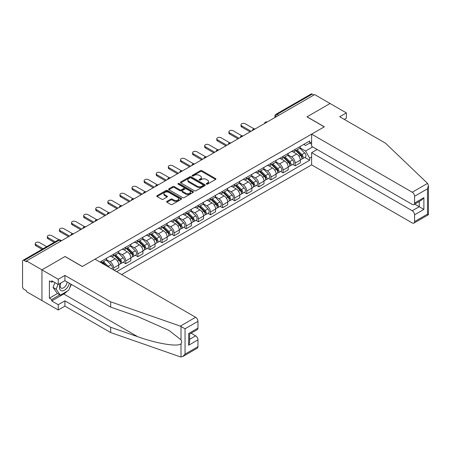 <?xml version="1.0" encoding="UTF-8"?>
<svg xmlns="http://www.w3.org/2000/svg" width="451" height="451" viewBox="0 0 451 451"><rect width="100%" height="100%" fill="white"/><g stroke="black" fill="none" stroke-linecap="round" stroke-linejoin="round"><path stroke-width="0.68" d="M206.44 184.132A0.755 0.434 0 0 0 207.505 184.132L215.595 179.464A1.077 0.62 0 0 0 215.911 179.024A1.077 0.62 0 0 0 215.595 178.585L201.89 170.67A1.077 0.62 0 0 0 200.368 170.67L192.278 175.343A0.755 0.434 0 0 0 192.053 175.648A0.755 0.434 0 0 0 192.278 175.958A0.755 0.434 0 0 0 193.344 175.958L194.387 175.354A3.445 1.99 0 0 1 199.263 175.354L200.402 176.008A3.445 1.99 0 0 1 201.417 177.418A3.445 1.99 0 0 1 200.402 178.827L199.359 179.43A0.755 0.434 0 0 0 199.139 179.735A0.755 0.434 0 0 0 199.359 180.045A0.755 0.434 0 0 0 200.424 180.045L201.473 179.442A3.445 1.99 0 0 1 206.344 179.442L207.488 180.101A3.445 1.99 0 0 1 208.497 181.505A3.445 1.99 0 0 1 207.488 182.914L206.44 183.518A0.755 0.434 0 0 0 206.22 183.828A0.755 0.434 0 0 0 206.44 184.132L206.44 183.518M166.938 201.355A1.077 0.62 0 0 0 166.622 201.794A1.077 0.62 0 0 0 166.938 202.234L170.782 204.455A1.077 0.62 0 0 0 172.305 204.455L181.291 199.269A1.077 0.62 0 0 0 181.606 198.829A1.077 0.62 0 0 0 181.291 198.389L167.586 190.474A1.077 0.62 0 0 0 166.058 190.474L157.072 195.666A1.077 0.62 0 0 0 156.756 196.106A1.077 0.62 0 0 0 157.072 196.546L161.717 199.224A1.077 0.62 0 0 0 163.245 199.224L167.09 197.002A1.077 0.62 0 0 0 167.406 196.563A1.077 0.62 0 0 0 167.09 196.123L164.784 194.798A2.881 1.663 0 0 1 163.939 193.62A2.881 1.663 0 0 1 165.72 192.081A2.881 1.663 0 0 1 168.86 192.442L177.886 197.651A2.881 1.663 0 0 1 178.726 198.829A2.881 1.663 0 0 1 176.95 200.368A2.881 1.663 0 0 1 173.81 200.007L172.305 199.139A1.077 0.62 0 0 0 170.782 199.139L166.938 201.355L166.938 202.234M26.508 260.937L314.646 94.586L330.081 103.499L306.962 116.843L324.263 126.832L82.364 266.49L65.062 256.501L41.943 269.85L26.508 260.937L26.508 261.834L24.1 260.447A2.193 1.268 -120 0 0 23.007 260.334A2.193 1.268 -120 0 0 22.55 261.343L22.55 286.695A2.193 1.268 -120 0 0 24.1 289.379L26.508 290.771L26.508 291.667L41.943 300.58L41.943 269.85L41.943 300.58L58.235 309.984L58.235 304.701L64.91 300.845L64.91 306.133L58.235 309.984M194.466 190.784A1.077 0.62 0 0 0 195.988 190.784L204.974 185.598A1.077 0.62 0 0 0 205.29 185.158A1.077 0.62 0 0 0 204.974 184.718L191.269 176.803A1.077 0.62 0 0 0 189.741 176.803L180.755 181.99A1.077 0.62 0 0 0 180.439 182.429A1.077 0.62 0 0 0 180.755 182.869L194.466 190.784M178.433 184.296A0.755 0.434 0 0 1 179.199 184.403L179.199 183.506L193.129 191.551A1.077 0.62 0 0 1 193.445 191.991A1.077 0.62 0 0 1 193.129 192.43L184.149 197.623A1.077 0.62 0 0 1 182.621 197.623L168.916 189.708L172.761 187.503L172.761 186.607L168.916 188.828A1.077 0.62 0 0 0 168.601 189.268A1.077 0.62 0 0 0 168.916 189.708L168.916 188.828M172.761 187.503A1.077 0.62 0 0 1 174.283 187.503L174.283 186.607A1.077 0.62 0 0 0 172.761 186.607M174.283 186.607L179.842 189.815A1.077 0.62 0 0 0 181.364 189.815L183.918 188.343A1.077 0.62 0 0 0 184.233 187.904A1.077 0.62 0 0 0 183.918 187.464L178.128 184.121A0.755 0.434 0 0 1 177.908 183.816A0.755 0.434 0 0 1 178.376 183.41A0.755 0.434 0 0 1 179.199 183.506M121.623 274.552L311.618 164.863L412.242 222.957A3.292 1.9 -120 0 0 413.888 223.121A3.292 1.9 -120 0 0 414.57 221.61L414.57 214.806A3.292 1.9 -120 0 0 412.242 210.769L419.221 206.738L423.878 209.427L414.57 214.806M278.724 115.321L277.094 114.379A2.193 1.268 60 0 0 275.995 114.272L311.139 93.983A2.193 1.268 60 0 1 312.239 94.09L277.094 114.379A2.193 1.268 120 0 0 275.544 117.068L275.544 117.159M313.868 95.031L312.239 94.09M295.168 149.366A5.046 2.915 60 0 1 294.125 151.626L299.244 148.672A5.046 2.915 -120 0 0 300.293 146.406M287.901 154.8L291.6 156.931A5.046 2.915 60 0 1 295.168 163.115L300.293 160.156A5.046 2.915 -120 0 0 296.724 153.977L293.06 151.863M300.293 160.156L300.293 162.89L295.168 165.844L292.716 164.429M294.125 151.626A5.046 2.915 60 0 1 291.639 151.401M295.168 163.115L295.168 165.844M283.07 156.35A5.046 2.915 60 0 1 282.022 158.617L287.146 155.657A5.046 2.915 -120 0 0 288.189 153.396M280.612 171.414L283.07 172.834L288.189 169.875L288.189 167.146A5.046 2.915 -120 0 0 284.62 160.962L280.956 158.848M282.022 158.617A5.046 2.915 60 0 1 279.541 158.386M275.803 161.785L279.502 163.922A5.046 2.915 60 0 1 283.07 170.1L283.07 172.834M270.966 163.335A5.046 2.915 60 0 1 269.918 165.602L275.042 162.648A5.046 2.915 -120 0 0 276.085 160.381M268.508 178.404L270.966 179.819L276.085 176.865L276.085 174.131A5.046 2.915 -120 0 0 272.517 167.952L268.852 165.833M269.918 165.602A5.046 2.915 60 0 1 267.437 165.376M263.7 168.77L267.398 170.906A5.046 2.915 60 0 1 270.966 177.091L270.966 179.819M258.863 170.326A5.046 2.915 60 0 1 257.82 172.592L262.939 169.632A5.046 2.915 -120 0 0 263.982 167.372M256.41 185.389L258.863 186.81L263.982 183.85L263.982 181.122A5.046 2.915 -120 0 0 260.413 174.937L256.749 172.823M257.82 172.592A5.046 2.915 60 0 1 255.334 172.361M251.596 175.76L255.294 177.897A5.046 2.915 60 0 1 258.863 184.076L258.863 186.81M246.759 177.311A5.046 2.915 60 0 1 245.716 179.577L250.835 176.623A5.046 2.915 -120 0 0 251.878 174.357M244.307 192.38L246.759 193.795L251.878 190.841L251.878 188.106A5.046 2.915 -120 0 0 248.309 181.928L244.645 179.808M245.716 179.577A5.046 2.915 60 0 1 243.23 179.351M239.492 182.745L243.19 184.882A5.046 2.915 60 0 1 246.759 191.066L246.759 193.795M234.655 184.301A5.046 2.915 60 0 1 233.612 186.567L238.731 183.608A5.046 2.915 -120 0 0 239.78 181.341M232.203 199.365L234.655 200.785L239.78 197.826L239.78 195.097A5.046 2.915 -120 0 0 236.211 188.913L232.547 186.799M233.612 186.567A5.046 2.915 60 0 1 231.126 186.336M227.389 189.736L231.087 191.872A5.046 2.915 60 0 1 234.655 198.051L234.655 200.785M222.557 191.286A5.046 2.915 60 0 1 221.509 193.552L226.627 190.598A5.046 2.915 -120 0 0 227.676 188.332M220.099 206.355L222.557 207.77L227.676 204.816L227.676 202.082A5.046 2.915 -120 0 0 224.108 195.903L220.443 193.783M221.509 193.552A5.046 2.915 60 0 1 219.023 193.327M215.29 196.721L218.989 198.857A5.046 2.915 60 0 1 222.557 205.036L222.557 207.77M210.454 198.277A5.046 2.915 60 0 1 209.405 200.543L214.529 197.583A5.046 2.915 -120 0 0 215.572 195.317M207.996 213.34L210.454 214.761L215.572 211.801L215.572 209.072A5.046 2.915 -120 0 0 212.004 202.888L208.339 200.774M209.405 200.543A5.046 2.915 60 0 1 206.924 200.312M203.187 203.711L206.885 205.842A5.046 2.915 60 0 1 210.454 212.026L210.454 214.761M198.35 205.261A5.046 2.915 60 0 1 197.307 207.528L202.426 204.574A5.046 2.915 -120 0 0 203.469 202.307M195.892 220.33L198.35 221.745L203.469 218.791L203.469 216.057A5.046 2.915 -120 0 0 199.9 209.878L196.236 207.759M197.307 207.528A5.046 2.915 60 0 1 194.821 207.302M191.083 210.696L194.781 212.833A5.046 2.915 60 0 1 198.35 219.011L198.35 221.745M186.246 212.252A5.046 2.915 60 0 1 185.203 214.518L190.322 211.558A5.046 2.915 -120 0 0 191.365 209.292M183.794 227.315L186.246 228.736L191.365 225.776L191.365 223.042A5.046 2.915 -120 0 0 187.796 216.863L184.132 214.749M185.203 214.518A5.046 2.915 60 0 1 182.717 214.287M178.979 217.686L182.678 219.817A5.046 2.915 60 0 1 186.246 226.002L186.246 228.736M174.142 219.237A5.046 2.915 60 0 1 173.099 221.503L178.218 218.549A5.046 2.915 -120 0 0 179.267 216.283M171.69 234.306L174.142 235.721L179.267 232.767L179.267 230.033A5.046 2.915 -120 0 0 175.698 223.848L172.028 221.734M173.099 221.503A5.046 2.915 60 0 1 170.613 221.278M166.876 224.671L170.574 226.808A5.046 2.915 60 0 1 174.142 232.987L174.142 235.721M162.039 226.227A5.046 2.915 60 0 1 160.996 228.488L166.115 225.534A5.046 2.915 -120 0 0 167.163 223.268M159.586 241.291L162.039 242.706L167.163 239.752L167.163 237.017A5.046 2.915 -120 0 0 163.595 230.839L159.93 228.725M160.996 228.488A5.046 2.915 60 0 1 158.51 228.262M154.772 231.662L158.47 233.793A5.046 2.915 60 0 1 162.039 239.977L162.039 242.706M149.941 233.212A5.046 2.915 60 0 1 148.892 235.478L154.011 232.519A5.046 2.915 -120 0 0 155.059 230.258M147.483 248.275L149.941 249.696L155.059 246.736L155.059 244.008A5.046 2.915 -120 0 0 151.491 237.824L147.827 235.71M148.892 235.478A5.046 2.915 60 0 1 146.412 235.247M142.674 238.647L146.372 240.783A5.046 2.915 60 0 1 149.941 246.962L149.941 249.696M137.837 240.197A5.046 2.915 60 0 1 136.788 242.463L141.913 239.509A5.046 2.915 -120 0 0 142.956 237.243M135.379 255.266L137.837 256.681L142.956 253.727L142.956 250.993A5.046 2.915 -120 0 0 139.387 244.814L135.723 242.694M136.788 242.463A5.046 2.915 60 0 1 134.308 242.238M130.57 245.632L134.268 247.768A5.046 2.915 60 0 1 137.837 253.952L137.837 256.681M125.733 247.187A5.046 2.915 60 0 1 124.69 249.454L129.809 246.494A5.046 2.915 -120 0 0 130.852 244.233M123.281 262.251L125.733 263.672L130.852 260.712L130.852 257.983A5.046 2.915 -120 0 0 127.283 251.799L123.619 249.685M124.69 249.454A5.046 2.915 60 0 1 122.204 249.223M118.466 252.622L122.165 254.759A5.046 2.915 60 0 1 125.733 260.937L125.733 263.672M113.629 254.172A5.046 2.915 60 0 1 112.587 256.439L117.705 253.485A5.046 2.915 -120 0 0 118.748 251.218M114.25 270.301L118.748 267.702L118.748 264.968A5.046 2.915 -120 0 0 115.18 258.789L111.515 256.67M112.587 256.439A5.046 2.915 60 0 1 110.1 256.213M106.363 259.607L110.061 261.743A5.046 2.915 60 0 1 113.629 267.928L113.629 269.94M101.413 262.888L105.602 260.469A5.046 2.915 -120 0 0 106.65 258.203M101.526 261.163A5.046 2.915 60 0 1 101.154 262.736M311.618 144.213L309.679 143.091L305.569 145.464L303.743 144.416M300.005 147.81L305.569 151.023L312.667 146.925M311.618 157.021L309.679 158.143L305.569 151.023M116.657 271.688L309.679 160.246L309.679 158.143M311.618 141.975L309.679 143.091L309.679 140.988L99.975 262.059M304.82 157.444L309.679 160.246M206.738 184.239L207.488 183.811A3.445 1.99 0 0 0 208.497 182.401L208.497 181.505M201.417 177.418L201.417 178.314A3.445 1.99 0 0 1 200.402 179.724L199.658 180.152M215.584 179.47L201.89 171.566A1.077 0.62 0 0 0 200.368 171.566L192.577 176.065M204.957 185.603L191.269 177.7A1.077 0.62 0 0 0 189.741 177.7L180.772 182.88L180.755 181.99M203.068 185.462A0.755 0.434 0 0 0 203.288 185.158A0.755 0.434 0 0 0 203.068 184.848L191.038 177.903A0.755 0.434 0 0 0 189.972 177.903L188.868 178.54A3.445 1.99 0 0 0 187.858 179.943A3.445 1.99 0 0 0 188.868 181.353L197.093 186.1A3.445 1.99 0 0 0 201.963 186.1L203.068 185.462L203.068 186.359A0.755 0.434 0 0 0 203.288 186.054L203.288 185.158M187.858 179.943L187.858 180.84A3.445 1.99 0 0 0 188.868 182.249L188.868 181.353M203.068 186.359L201.963 186.996A3.445 1.99 0 0 1 197.093 186.996L188.868 182.249M174.283 187.503L179.842 190.711A1.077 0.62 0 0 0 181.364 190.711L183.918 189.24A1.077 0.62 0 0 0 184.233 188.8L184.233 187.904M179.199 184.403L193.118 192.442M185.615 193.146A2.881 1.663 0 0 0 188.749 193.507A2.881 1.663 0 0 0 190.531 191.968A2.881 1.663 0 0 0 189.685 190.796L186.505 188.958A1.077 0.62 0 0 0 184.983 188.958L182.435 190.429A1.077 0.62 0 0 0 182.119 190.869A1.077 0.62 0 0 0 182.435 191.309L185.615 193.146L185.615 194.043A2.881 1.663 0 0 0 188.749 194.404A2.881 1.663 0 0 0 190.531 192.865L190.531 191.968M182.119 190.869L182.119 191.765A1.077 0.62 0 0 0 182.435 192.205L182.435 191.309M185.615 194.043L182.435 192.205M178.726 198.829L178.726 199.725A2.881 1.663 0 0 1 176.95 201.264A2.881 1.663 0 0 1 173.81 200.904L172.305 200.035A1.077 0.62 0 0 0 170.782 200.035L166.949 202.245M163.939 193.62L163.939 194.516A2.881 1.663 0 0 0 164.784 195.689L164.784 194.798M167.073 197.014L164.784 195.689M181.274 199.28L167.586 191.371A1.077 0.62 0 0 0 166.058 191.371L157.089 196.551M295.822 150.651L300.591 155.353A2.745 1.584 60 0 1 301.313 159.462L300.293 160.054M296.775 151.587L298.793 152.754M254.099 128.873L245.288 123.788A2.526 1.454 -0 0 0 242.537 123.473A2.526 1.454 -0 0 0 240.981 124.82A2.526 1.454 -0 0 0 241.719 125.846L251.106 131.269M296.352 150.346L301.572 155.494A1.319 0.761 60 0 1 301.922 157.467A1.319 0.761 60 0 1 301.798 157.517M297.141 149.89L301.911 154.592A2.745 1.584 60 0 1 302.632 158.701A2.745 1.584 60 0 1 301.804 158.791M299.808 148.154L304.701 152.979A2.745 1.584 60 0 1 305.423 157.089L302.632 158.701M250.096 131.85L241.719 127.013A2.526 1.454 180 0 1 240.981 125.981L240.981 124.82M283.718 157.636L288.488 162.337A2.745 1.584 60 0 1 289.209 166.453L288.189 167.045M284.671 158.577L286.689 159.744M241.995 135.864L233.184 130.773A2.526 1.454 -0 0 0 230.433 130.457A2.526 1.454 -0 0 0 228.877 131.805A2.526 1.454 -0 0 0 229.615 132.836L239.002 138.254M284.248 157.331L289.469 162.484A1.319 0.761 60 0 1 289.818 164.457A1.319 0.761 60 0 1 289.694 164.502M285.038 156.875L289.807 161.576A2.745 1.584 60 0 1 290.529 165.692A2.745 1.584 60 0 1 289.7 165.782M287.704 155.138L292.598 159.964A2.745 1.584 60 0 1 293.325 164.079L290.529 165.692M237.993 138.835L229.615 133.998A2.526 1.454 180 0 1 228.877 132.972L228.877 131.805M271.615 164.626L276.384 169.328A2.745 1.584 60 0 1 277.106 173.438L276.085 174.03M272.567 165.562L274.591 166.729M229.892 142.849L221.08 137.764A2.526 1.454 -0 0 0 218.329 137.448A2.526 1.454 -0 0 0 216.773 138.795A2.526 1.454 -0 0 0 217.512 139.821L226.898 145.245M272.145 164.316L277.365 169.469A1.319 0.761 60 0 1 277.715 171.442A1.319 0.761 60 0 1 277.596 171.493M272.934 163.865L277.703 168.567A2.745 1.584 60 0 1 278.425 172.677A2.745 1.584 60 0 1 277.596 172.767M275.606 162.129L280.494 166.955A2.745 1.584 60 0 1 281.221 171.064L278.425 172.677M225.889 145.825L217.512 140.988A2.526 1.454 180 0 1 216.773 139.957L216.773 138.795M427.554 183.388L428.45 185.558L427.486 188.8L414.57 196.258A3.292 1.9 -120 0 0 412.242 192.227L427.554 183.388L385.475 143.181L339.704 116.753L346.374 112.902L330.081 103.499L307.041 116.798L324.342 126.787L311.618 134.133L412.242 192.227M346.374 112.902L346.374 118.19L344.282 119.397M311.618 164.863L311.618 152.68L412.242 210.769M311.618 134.133L311.618 146.316L412.242 204.41A3.292 1.9 -120 0 0 413.888 204.574A3.292 1.9 -120 0 0 414.57 203.068L414.57 196.258M317.126 149.495L311.618 152.68M414.678 204.117L419.221 206.738L419.221 201.496M414.57 203.068L423.878 197.69L421.55 200.148L413.888 204.574M414.57 221.61L427.486 214.152L427.976 214.434M64.91 300.845L110.681 327.274L110.681 332.562L180.321 356.854L182.717 356.583L185.045 354.125L197.961 346.667A3.292 1.9 60 0 1 197.279 348.178L182.717 356.583M110.681 327.274L137.735 336.711C156.954 343.696 178.489 347.163 181.014 343.685C181.86 342.625 181.86 341.322 181.014 339.783L168.928 330.391L137.735 316.557L110.681 307.12L64.91 280.691L58.235 284.542L51.718 280.781L51.718 282.213L49.396 280.872L49.396 298.162L51.718 299.503L59.791 294.847M110.681 332.562L64.91 306.133M197.961 321.315L185.045 328.773L180.321 326.129L110.681 301.832L64.91 275.403L58.235 279.259L41.943 269.85L64.989 256.546L82.285 266.535L95.009 259.19L195.633 317.284A3.292 1.9 60 0 1 197.961 321.315L197.961 328.125A3.292 1.9 60 0 1 197.279 329.63L189.617 334.056L189.617 341.993L188.653 345.235L188.653 333.498C189.905 334.225 189.905 334.225 188.653 333.498L197.961 328.125M58.235 279.259L58.235 284.542M67.165 291.211A12.34 7.126 -60 0 1 63.743 293.996L51.718 300.935L58.235 304.701M51.718 300.935L51.718 299.503M64.91 275.403L64.91 280.691M110.681 301.832L110.681 307.12M189.617 339.304L195.633 335.832A3.292 1.9 60 0 1 197.961 339.862L197.961 346.667M195.633 335.832L191.089 333.204M71.371 284.423A12.34 7.126 -60 0 1 69.617 287.98M52.964 281.497L51.718 282.213M49.396 298.162L57.463 293.5M60.457 283.262A7.131 4.115 120 0 0 59.481 287.276A7.131 4.115 120 0 0 63.788 290.551A7.131 4.115 120 0 0 69.353 283.256M60.84 283.042A4.882 2.819 120 0 0 60.152 285.827A4.882 2.819 120 0 0 61.161 288.059A4.882 2.819 120 0 0 64.888 286.791A4.882 2.819 120 0 0 67.052 281.931M71.066 284.248L68.71 290.32L60.333 295.157L57.232 293.364L53.043 287.405L54.904 282.619M60.333 295.157L56.144 289.198L58.004 284.406M53.043 287.405L56.144 289.198M259.517 171.611L264.28 176.313A2.745 1.584 60 0 1 265.008 180.428L263.982 181.02M260.464 172.547L262.488 173.714M217.794 149.839L208.976 144.748A2.526 1.454 -0 0 0 206.225 144.433A2.526 1.454 -0 0 0 204.669 145.78A2.526 1.454 -0 0 0 205.408 146.812L214.794 152.229M260.041 171.307L265.261 176.459A1.319 0.761 60 0 1 265.611 178.433A1.319 0.761 60 0 1 265.492 178.478M260.83 170.85L265.6 175.552A2.745 1.584 60 0 1 266.327 179.667A2.745 1.584 60 0 1 265.498 179.752M263.502 169.114L268.396 173.939A2.745 1.584 60 0 1 269.117 178.055L266.327 179.667M213.785 152.81L205.408 147.973A2.526 1.454 180 0 1 204.669 146.947L204.669 145.78M247.413 178.596L252.177 183.303A2.745 1.584 60 0 1 252.904 187.413L251.878 188.005M248.36 179.537L250.384 180.704M205.69 156.824L196.873 151.739A2.526 1.454 -0 0 0 194.127 151.423A2.526 1.454 -0 0 0 192.566 152.765A2.526 1.454 -0 0 0 193.304 153.797L202.696 159.214M247.943 178.292L253.163 183.444A1.319 0.761 60 0 1 253.507 185.417A1.319 0.761 60 0 1 253.389 185.468M248.732 177.835L253.496 182.542A2.745 1.584 60 0 1 254.223 186.652A2.745 1.584 60 0 1 253.394 186.742M251.399 176.104L256.292 180.93A2.745 1.584 60 0 1 257.014 185.04L254.223 186.652M201.687 159.801L193.304 154.964A2.526 1.454 180 0 1 192.566 153.932L192.566 152.765M235.309 185.586L240.079 190.288A2.745 1.584 60 0 1 240.8 194.404L239.774 194.995M236.262 186.522L238.28 187.689M193.586 163.814L184.775 158.724A2.526 1.454 -0 0 0 182.024 158.408A2.526 1.454 -0 0 0 180.462 159.755A2.526 1.454 -0 0 0 181.206 160.787L190.593 166.205M235.839 185.282L241.06 190.429A1.319 0.761 60 0 1 241.403 192.408A1.319 0.761 60 0 1 241.285 192.453M236.628 184.825L241.398 189.527A2.745 1.584 60 0 1 242.119 193.642A2.745 1.584 60 0 1 241.291 193.727M239.295 183.089L244.188 187.915A2.745 1.584 60 0 1 244.91 192.03L242.119 193.642M189.583 166.785L181.206 161.948A2.526 1.454 180 0 1 180.462 160.917L180.462 159.755M223.206 192.571L227.975 197.279A2.745 1.584 60 0 1 228.696 201.388L227.676 201.98M224.158 193.513L226.176 194.68M181.482 170.799L172.671 165.714A2.526 1.454 -0 0 0 169.92 165.399A2.526 1.454 -0 0 0 168.364 166.74A2.526 1.454 -0 0 0 169.102 167.772L178.489 173.19M223.735 192.267L228.956 197.42A1.319 0.761 60 0 1 229.305 199.393A1.319 0.761 60 0 1 229.181 199.438M224.525 191.81L229.294 196.518A2.745 1.584 60 0 1 230.016 200.627A2.745 1.584 60 0 1 229.187 200.718M227.191 190.074L232.085 194.905A2.745 1.584 60 0 1 232.812 199.015L230.016 200.627M177.48 173.776L169.102 168.939A2.526 1.454 180 0 1 168.364 167.907L168.364 166.74M211.102 199.562L215.871 204.264A2.745 1.584 60 0 1 216.593 208.379L215.572 208.965M212.055 200.498L214.073 201.665M169.379 177.79L160.567 172.699A2.526 1.454 -0 0 0 157.816 172.383A2.526 1.454 -0 0 0 156.26 173.731A2.526 1.454 -0 0 0 156.999 174.762L166.385 180.18M211.632 199.257L216.852 204.404A1.319 0.761 60 0 1 217.202 206.378A1.319 0.761 60 0 1 217.083 206.428M212.421 198.801L217.19 203.502A2.745 1.584 60 0 1 217.912 207.618A2.745 1.584 60 0 1 217.083 207.702M215.088 197.064L219.981 201.89A2.745 1.584 60 0 1 220.708 206.006L217.912 207.618M165.376 180.761L156.999 175.924A2.526 1.454 180 0 1 156.26 174.892L156.26 173.731M198.998 206.547L203.767 211.254A2.745 1.584 60 0 1 204.495 215.364L203.469 215.956M199.951 207.488L201.975 208.655M157.275 184.775L148.464 179.684A2.526 1.454 -0 0 0 145.712 179.368A2.526 1.454 -0 0 0 144.157 180.716A2.526 1.454 -0 0 0 144.895 181.747L154.281 187.165M199.528 206.242L204.748 211.395A1.319 0.761 60 0 1 205.098 213.368A1.319 0.761 60 0 1 204.98 213.413M200.317 205.786L205.087 210.493A2.745 1.584 60 0 1 205.808 214.603A2.745 1.584 60 0 1 204.985 214.693M202.989 204.049L207.883 208.881A2.745 1.584 60 0 1 208.604 212.99L205.808 214.603M153.272 187.751L144.895 182.914A2.526 1.454 180 0 1 144.157 181.883L144.157 180.716M186.9 213.537L191.664 218.239A2.745 1.584 60 0 1 192.391 222.354L191.365 222.941M187.847 214.473L189.871 215.64M145.177 191.765L136.36 186.675A2.526 1.454 -0 0 0 133.614 186.359A2.526 1.454 -0 0 0 132.053 187.706A2.526 1.454 -0 0 0 132.791 188.732L142.178 194.155M187.424 213.233L192.65 218.38A1.319 0.761 60 0 1 192.994 220.353A1.319 0.761 60 0 1 192.876 220.404M188.219 212.776L192.983 217.478A2.745 1.584 60 0 1 193.71 221.593A2.745 1.584 60 0 1 192.881 221.678M190.886 211.04L195.779 215.866A2.745 1.584 60 0 1 196.501 219.975L193.71 221.593M141.174 194.736L132.791 189.899A2.526 1.454 180 0 1 132.053 188.868L132.053 187.706M174.796 220.522L179.566 225.229A2.745 1.584 60 0 1 180.287 229.339L179.261 229.931M175.743 221.464L177.767 222.631M133.073 198.75L124.262 193.659A2.526 1.454 -0 0 0 121.511 193.344A2.526 1.454 -0 0 0 119.949 194.691A2.526 1.454 -0 0 0 120.688 195.723L130.08 201.14M175.326 220.218L180.547 225.37A1.319 0.761 60 0 1 180.89 227.343A1.319 0.761 60 0 1 180.772 227.389M176.115 219.761L180.879 224.463A2.745 1.584 60 0 1 181.606 228.578A2.745 1.584 60 0 1 180.778 228.668M178.782 218.025L183.675 222.85A2.745 1.584 60 0 1 184.397 226.966L181.606 228.578M129.071 201.727L120.688 196.884A2.526 1.454 180 0 1 119.949 195.858L119.949 194.691M162.693 227.513L167.462 232.214A2.745 1.584 60 0 1 168.184 236.324L167.163 236.916M163.645 228.448L165.664 229.615M120.969 205.735L112.158 200.65A2.526 1.454 -0 0 0 109.407 200.334A2.526 1.454 -0 0 0 107.851 201.682A2.526 1.454 -0 0 0 108.59 202.708L117.976 208.131M163.223 227.208L168.443 232.355A1.319 0.761 60 0 1 168.792 234.328A1.319 0.761 60 0 1 168.668 234.379M164.012 226.752L168.781 231.453A2.745 1.584 60 0 1 169.503 235.563A2.745 1.584 60 0 1 168.674 235.653M166.678 225.015L171.572 229.841A2.745 1.584 60 0 1 172.293 233.951L169.503 235.563M116.967 208.712L108.59 203.875A2.526 1.454 180 0 1 107.851 202.843L107.851 201.682M150.589 234.497L155.358 239.199A2.745 1.584 60 0 1 156.08 243.315L155.059 243.906M151.542 235.439L153.56 236.606M108.866 212.725L100.054 207.635A2.526 1.454 -0 0 0 97.303 207.319A2.526 1.454 -0 0 0 95.747 208.666A2.526 1.454 -0 0 0 96.486 209.698L105.872 215.116M151.119 234.193L156.339 239.346A1.319 0.761 60 0 1 156.689 241.319A1.319 0.761 60 0 1 156.565 241.364M151.908 233.736L156.677 238.438A2.745 1.584 60 0 1 157.399 242.553A2.745 1.584 60 0 1 156.57 242.638M154.575 232L159.468 236.826A2.745 1.584 60 0 1 160.195 240.941L157.399 242.553M104.863 215.696L96.486 210.859A2.526 1.454 180 0 1 95.747 209.833L95.747 208.666M138.485 241.488L143.255 246.19A2.745 1.584 60 0 1 143.976 250.299L142.956 250.891M139.438 242.424L141.462 243.591M96.762 219.71L87.951 214.625A2.526 1.454 -0 0 0 85.2 214.31A2.526 1.454 -0 0 0 83.644 215.657A2.526 1.454 -0 0 0 84.382 216.683L93.769 222.106M139.015 241.178L144.235 246.331A1.319 0.761 60 0 1 144.585 248.304A1.319 0.761 60 0 1 144.467 248.354M139.804 240.727L144.574 245.429A2.745 1.584 60 0 1 145.295 249.538A2.745 1.584 60 0 1 144.467 249.629M142.477 238.991L147.364 243.816A2.745 1.584 60 0 1 148.091 247.926L145.295 249.538M92.759 222.687L84.382 217.85A2.526 1.454 180 0 1 83.644 216.818L83.644 215.657M126.387 248.473L131.151 253.174A2.745 1.584 60 0 1 131.878 257.29L130.852 257.882M127.334 249.409L129.358 250.576M84.664 226.701L75.847 221.61A2.526 1.454 -0 0 0 73.096 221.294A2.526 1.454 -0 0 0 71.54 222.642A2.526 1.454 -0 0 0 72.278 223.673L81.665 229.091M126.911 248.168L132.132 253.321A1.319 0.761 60 0 1 132.481 255.294A1.319 0.761 60 0 1 132.363 255.339M127.701 247.712L132.47 252.413A2.745 1.584 60 0 1 133.197 256.529A2.745 1.584 60 0 1 132.369 256.613M130.373 245.975L135.266 250.801A2.745 1.584 60 0 1 135.988 254.916L133.197 256.529M80.656 229.672L72.278 224.835A2.526 1.454 180 0 1 71.54 223.809L71.54 222.642M114.283 255.458L119.047 260.165A2.745 1.584 60 0 1 119.774 264.275L118.748 264.867M115.23 256.399L117.254 257.566M72.56 233.686L63.743 228.601A2.526 1.454 -0 0 0 60.998 228.285A2.526 1.454 -0 0 0 59.436 229.627A2.526 1.454 -0 0 0 60.175 230.658L69.567 236.076M114.813 255.153L120.034 260.306A1.319 0.761 60 0 1 120.378 262.279A1.319 0.761 60 0 1 120.259 262.33M115.603 254.697L120.366 259.404A2.745 1.584 60 0 1 121.094 263.514A2.745 1.584 60 0 1 120.265 263.604M118.269 252.966L123.162 257.792A2.745 1.584 60 0 1 123.884 261.901L121.094 263.514M68.558 236.662L60.175 231.825A2.526 1.454 180 0 1 59.436 230.794L59.436 229.627M102.18 262.448L104.333 264.574M103.132 263.384L105.151 264.551M58.906 239.78L51.645 235.585A2.526 1.454 -0 0 0 48.894 235.27A2.526 1.454 -0 0 0 47.332 236.617A2.526 1.454 -0 0 0 48.077 237.649L55.191 241.753M106.357 265.74L102.71 262.144M103.499 261.687L108.268 266.389A2.745 1.584 60 0 1 108.922 267.223M106.165 259.951L111.059 264.776A2.745 1.584 60 0 1 111.797 268.881M54.182 242.339L48.077 238.81A2.526 1.454 180 0 1 47.332 237.778L47.332 236.617M46.656 246.68L39.541 242.576A2.526 1.454 -0 0 0 36.79 242.26A2.526 1.454 -0 0 0 35.234 243.602A2.526 1.454 -0 0 0 35.973 244.634L43.087 248.743M42.078 249.324L35.973 245.801A2.526 1.454 180 0 1 35.234 244.769L35.234 243.602M275.623 117.113L275.544 117.068A2.193 1.268 0 0 1 274.901 116.172L274.901 117.531M113.629 267.928L118.748 264.968M125.733 260.937L130.852 257.983M137.837 253.952L142.956 250.993M149.941 246.962L155.059 244.008M162.039 239.977L167.163 237.017M174.142 232.987L179.267 230.033M186.246 226.002L191.365 223.042M198.35 219.011L203.469 216.057M210.454 212.026L215.572 209.072M222.557 205.036L227.676 202.082M234.655 198.051L239.78 195.097M246.759 191.066L251.878 188.106M258.863 184.076L263.982 181.122M270.966 177.091L276.085 174.131M283.07 170.1L288.189 167.146M110.061 261.743L115.18 258.789M122.165 254.759L127.283 251.799M134.268 247.768L139.387 244.814M146.372 240.783L151.491 237.824M158.47 233.793L163.595 230.839M170.574 226.808L175.698 223.848M182.678 219.817L187.796 216.863M194.781 212.833L199.9 209.878M206.885 205.842L212.004 202.888M218.989 198.857L224.108 195.903M231.087 191.872L236.211 188.913M243.19 184.882L248.309 181.928M255.294 177.897L260.413 174.937M267.398 170.906L272.517 167.952M279.502 163.922L284.62 160.962M291.6 156.931L296.724 153.977M267.026 122.074A2.193 1.268 120 0 0 266.056 122.633M254.928 129.059A2.193 1.268 120 0 0 253.958 129.623M242.824 136.05A2.193 1.268 120 0 0 241.854 136.608M230.72 143.035A2.193 1.268 120 0 0 229.751 143.598M218.617 150.025A2.193 1.268 120 0 0 217.647 150.583M206.513 157.01A2.193 1.268 120 0 0 205.543 157.568M194.409 164.001A2.193 1.268 120 0 0 193.445 164.559M182.311 170.985A2.193 1.268 120 0 0 181.341 171.543M170.207 177.976A2.193 1.268 120 0 0 169.238 178.534M158.104 184.961A2.193 1.268 120 0 0 157.134 185.519M146 191.946A2.193 1.268 120 0 0 145.03 192.509M133.896 198.936A2.193 1.268 120 0 0 132.927 199.494M121.798 205.921A2.193 1.268 120 0 0 120.829 206.485M109.694 212.911A2.193 1.268 120 0 0 108.725 213.47M97.591 219.896A2.193 1.268 120 0 0 96.621 220.46M85.487 226.887A2.193 1.268 120 0 0 84.517 227.445M73.383 233.872A2.193 1.268 120 0 0 72.414 234.43M60.874 241.093L59.244 240.152L24.1 260.447M61.516 240.727L60.344 240.045A2.193 1.268 120 0 0 59.244 240.152A2.193 1.268 60 0 0 58.151 240.045L23.007 260.334M207.488 183.811L207.488 182.914M199.359 180.045L199.359 179.43M200.402 179.724L200.402 178.827M192.278 175.958L192.278 175.343M200.368 171.566L200.368 170.67M201.89 171.566L201.89 170.67M215.595 179.464L215.595 178.585M189.741 177.7L189.741 176.803M191.269 177.7L191.269 176.803M204.974 185.598L204.974 184.718M197.093 186.996L197.093 186.1M201.963 186.996L201.963 186.1M179.842 190.711L179.842 189.815M181.364 190.711L181.364 189.815M183.918 189.24L183.918 188.343M193.129 192.43L193.129 191.551M170.782 200.035L170.782 199.139M172.305 200.035L172.305 199.139M173.81 200.904L173.81 200.007M167.09 197.002L167.09 196.123M157.072 196.546L157.072 195.666M166.058 191.371L166.058 190.474M167.586 191.371L167.586 190.474M181.291 199.269L181.291 198.389M300.591 155.353L299.013 156.26M302.193 156.863L301.696 157.151M304.701 152.979L301.911 154.592M241.719 127.013L241.719 125.846M288.488 162.337L286.909 163.251M290.089 163.854L289.593 164.136M292.598 159.964L289.807 161.576M229.615 133.998L229.615 132.836M276.384 169.328L274.811 170.236M277.985 170.839L277.495 171.126M280.494 166.955L277.703 168.567M217.512 140.988L217.512 139.821M427.486 214.152L427.486 188.8M423.878 197.69L423.878 209.427M181.014 357.017L181.014 343.685M181.014 339.783L181.014 326.445M185.045 328.773L185.045 354.125M197.961 339.862L188.653 345.235M180.321 326.129L195.633 317.284M63.743 293.996L137.735 336.711M264.28 176.313L262.707 177.226M265.881 177.829L265.391 178.111M268.396 173.939L265.6 175.552M205.408 147.973L205.408 146.812M252.177 183.303L250.604 184.211M253.783 184.814L253.287 185.102M256.292 180.93L253.496 182.542M193.304 154.964L193.304 153.797M240.079 190.288L238.5 191.201M241.68 191.805L241.184 192.087M244.188 187.915L241.398 189.527M181.206 161.948L181.206 160.787M227.975 197.279L226.396 198.186M229.576 198.79L229.08 199.077M232.085 194.905L229.294 196.518M169.102 168.939L169.102 167.772M215.871 204.264L214.298 205.177M217.472 205.78L216.976 206.062M219.981 201.89L217.19 203.502M156.999 175.924L156.999 174.762M203.767 211.254L202.195 212.162M205.368 212.765L204.878 213.052M207.883 208.881L205.087 210.493M144.895 182.914L144.895 181.747M191.664 218.239L190.091 219.147M193.27 219.75L192.774 220.037M195.779 215.866L192.983 217.478M132.791 189.899L132.791 188.732M179.566 225.229L177.987 226.137M181.167 226.74L180.671 227.028M183.675 222.85L180.879 224.463M120.688 196.884L120.688 195.723M167.462 232.214L165.883 233.122M169.063 233.725L168.567 234.013M171.572 229.841L168.781 231.453M108.59 203.875L108.59 202.708M155.358 239.199L153.78 240.112M156.959 240.716L156.463 240.997M159.468 236.826L156.677 238.438M96.486 210.859L96.486 209.698M143.255 246.19L141.682 247.097M144.856 247.7L144.365 247.988M147.364 243.816L144.574 245.429M84.382 217.85L84.382 216.683M131.151 253.174L129.578 254.088M132.752 254.691L132.261 254.973M135.266 250.801L132.47 252.413M72.278 224.835L72.278 223.673M119.047 260.165L117.474 261.073M120.654 261.676L120.158 261.963M123.162 257.792L120.366 259.404M60.175 231.825L60.175 230.658M111.059 264.776L108.268 266.389M48.077 238.81L48.077 237.649M35.973 245.801L35.973 244.634M267.212 121.967A2.193 2.193 0 0 0 264.399 123.591M255.114 128.952A2.193 2.193 0 0 0 252.295 130.581M243.01 135.943A2.193 2.193 0 0 0 240.191 137.566M230.906 142.928A2.193 2.193 0 0 0 228.093 144.557M218.803 149.918A2.193 2.193 0 0 0 215.99 151.542M206.699 156.903A2.193 2.193 0 0 0 203.886 158.526M194.595 163.893A2.193 2.193 0 0 0 191.782 165.517M182.497 170.878A2.193 2.193 0 0 0 179.678 172.502M170.393 177.863A2.193 2.193 0 0 0 167.575 179.492M158.29 184.854A2.193 2.193 0 0 0 155.477 186.477M146.186 191.838A2.193 2.193 0 0 0 143.373 193.468M134.082 198.829A2.193 2.193 0 0 0 131.269 200.453M121.984 205.814A2.193 2.193 0 0 0 119.165 207.443M109.881 212.804A2.193 2.193 0 0 0 107.062 214.428M97.777 219.789A2.193 2.193 0 0 0 94.964 221.418M85.673 226.78A2.193 2.193 0 0 0 82.86 228.403M73.569 233.765A2.193 2.193 0 0 0 70.756 235.388M60.344 240.045A2.193 2.193 0 0 0 58.151 240.045M275.995 114.272A2.193 2.193 0 0 0 274.901 116.172M428.45 185.558L428.45 214.71L413.888 223.121"/></g></svg>
